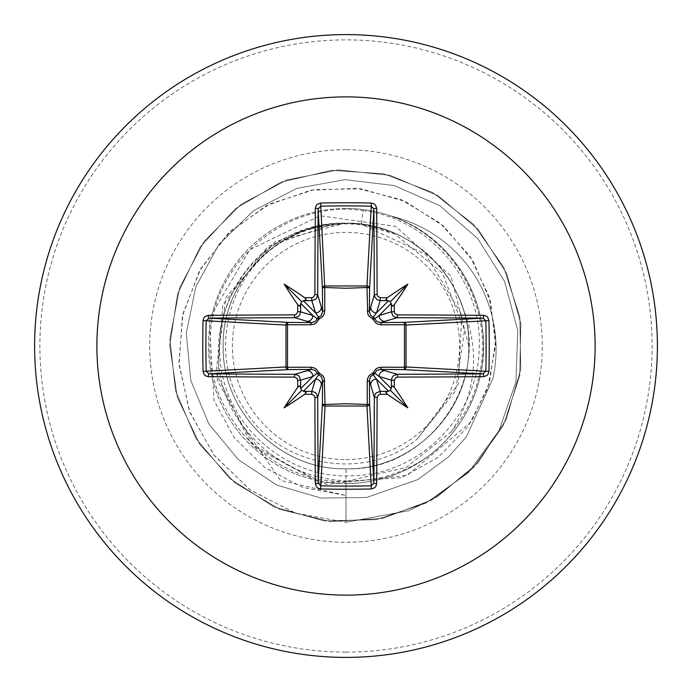 <?xml version="1.0" encoding="UTF-8"?>
<svg xmlns="http://www.w3.org/2000/svg" width="692" height="692" viewBox="0 0 692 692"><rect width="100%" height="100%" fill="white"/><g stroke="black" fill="none" stroke-linecap="round" stroke-linejoin="round"><path stroke-width="0.52" stroke-dasharray="3.46 2.59" d="M346 459.592A113.592 113.592 0 0 0 459.592 346A113.592 113.592 0 0 0 346 232.408A113.592 113.592 0 0 0 232.408 346A113.592 113.592 0 0 0 346 459.592M346 657.4A311.4 311.4 0 0 0 657.4 346A311.4 311.4 0 0 0 346 34.6A311.4 311.4 0 0 0 34.6 346A311.4 311.4 0 0 0 346 657.4A311.4 311.4 0 0 0 657.4 346A311.4 311.4 0 0 0 346 34.6M346 208.465A137.535 137.535 0 0 0 208.465 346A137.535 137.535 0 0 0 346 483.535A137.535 137.535 0 0 1 208.465 346A137.535 137.535 0 0 1 391.317 216.146L389.89 215.817C454.54 236.707 495.135 309.609 479.106 375.687C474.375 396.559 465.145 415.209 451.426 431.635C476.745 391.508 480.343 349.737 462.204 306.314A122.795 122.795 0 0 0 308.848 228.957C225.774 249.345 190.214 360.342 243.402 426.531C269.266 460.379 303.468 478.509 346 480.914C376.119 481.857 403.678 473.518 428.694 455.898A137.535 137.535 0 0 1 346 483.535A137.535 137.535 0 0 0 483.535 346A137.535 137.535 0 0 0 346 208.465A137.535 137.535 0 0 1 483.535 346A137.535 137.535 0 0 1 346 483.535M389.89 215.817A136.618 136.618 0 0 1 492.834 378.749L466.425 436.687L448.554 456.902L417.795 479.599L366.578 497.496L321.019 498.067L277.016 485.17L238.42 459.739L208.759 423.824L190.784 380.462L186.278 333.371L195.853 286.678L218.871 244.527L253.488 210.723L296.825 188.388L345.161 179.669L394.284 185.56L439.861 205.732L477.783 238.619L504.598 281.488L517.754 330.681L515.903 381.932L498.993 430.727L468.294 472.714L425.874 503.127L376.327 519.64L324.115 520.903L273.833 506.812L229.874 478.604L196.121 438.763L175.517 390.772L169.877 338.855L179.704 287.569L204.123 241.404L240.998 204.425L287.093 179.868L338.353 169.903L390.288 175.387L438.33 195.853L478.276 229.502L506.605 273.375L520.834 323.622L519.718 375.834L503.352 425.424L473.181 468.043L431.834 499.953L382.961 518.343L330.837 521.612L280.052 509.459L235.046 482.964L199.789 444.437L177.36 397.277L169.739 345.611L177.585 293.988L200.222 246.923L235.652 208.552L280.77 182.255L331.606 170.327L383.714 173.822L432.509 192.428L473.709 224.519L503.698 267.268L519.848 316.936L520.739 369.147L506.284 419.326L477.765 463.078L437.673 496.545L408.86 510.679L346 522.261L295.735 513.213L250.642 490.282L214.416 455.665L189.937 412.493L179.046 364.572L182.403 316.019L199.426 270.953L228.429 233.083L266.731 205.463L310.907 190.205L357.124 188.354L401.447 199.772L440.19 223.239L470.197 256.516L489.132 296.6L495.636 339.962L489.434 382.884L471.33 421.757L407.372 475.309L326.365 484.435L255.486 448.182L217.349 380.488L222.798 304.887L267.934 246.378L336.07 223.144L344.901 223.153L275.018 241.672L225.947 297.37L215.878 372.867L250.34 442.958L319.618 483.025L401.421 477.696L438.296 457.248L467.982 426.618L487.722 388.255L495.558 345.325L490.524 301.496L472.792 260.555L443.615 226.163L405.304 201.459L360.99 188.812L314.428 189.582L269.629 203.993L230.548 231.067L200.706 268.704L182.896 313.839L178.917 362.695L189.392 411.074L213.707 454.756L250.011 489.832L295.363 513.092L346 522.261L346 481.494C269.992 483.708 203.465 412.622 210.307 337.099C213.006 261.204 288.287 199.123 363.101 210.61L361.388 224.173L394.725 234.026L442.326 272.951L464.591 330.119L455.561 390.893L417.311 438.936L458.312 383.956L461.798 314.644L425.667 254.431L361.388 224.173A122.795 122.795 0 0 0 346 223.205C280.381 221.509 221.509 280.381 223.205 346C221.509 411.619 280.381 470.491 346 468.795C411.394 470.499 470.275 411.948 468.795 346.234C470.698 280.641 411.619 221.431 346 223.205A122.795 122.795 0 0 0 345.247 223.205C279.637 221.959 221.397 280.926 223.205 346.337C221.63 411.818 280.563 470.326 346 468.795L346 522.261L408.86 510.679L437.673 496.545L477.765 463.078L506.284 419.326L520.739 369.147L519.848 316.936L503.698 267.268L473.709 224.519L432.509 192.428L383.714 173.822L331.606 170.327L280.77 182.255L235.652 208.552L200.222 246.923L177.585 293.988L169.739 345.611L177.36 397.277L199.789 444.437L235.046 482.964L280.052 509.459L330.837 521.612L382.961 518.343L431.834 499.953L473.181 468.043L503.352 425.424L519.718 375.834L520.834 323.622L506.605 273.375L478.276 229.502L438.33 195.853L390.288 175.387L338.353 169.903L287.093 179.868L240.998 204.425L204.123 241.404L179.704 287.569L169.877 338.855L175.517 390.772L196.121 438.763L229.874 478.604L273.833 506.812L324.115 520.903L376.327 519.64L425.874 503.127L468.294 472.714L498.993 430.727L515.903 381.932L517.754 330.681L504.598 281.488L477.783 238.619L439.861 205.732L394.284 185.56L345.161 179.669L296.825 188.388L253.488 210.723L218.871 244.527L195.853 286.678L186.278 333.371L190.784 380.462L208.759 423.824L238.42 459.739L277.016 485.17L321.019 498.067L366.578 497.496L417.795 479.599L448.554 456.902L466.425 436.687L492.834 378.749A136.618 136.618 0 0 0 391.317 216.146C455.794 237.183 496.242 309.964 480.239 375.938C472.619 408.626 455.431 435.277 428.694 455.898M361.388 224.173L346 223.205C280.468 221.44 221.431 280.485 223.205 346.009C221.63 411.576 280.087 470.378 346 468.795C427.007 471.944 491.363 381.967 462.204 306.314M468.795 346C470.37 280.07 411.576 221.639 346 223.205C280.381 221.509 221.509 280.381 223.205 346C221.509 411.619 280.381 470.491 346 468.795C411.619 470.491 470.491 411.619 468.795 346C470.491 280.381 411.619 221.509 346 223.205C280.424 221.57 221.57 280.251 223.205 345.965C221.509 411.714 280.459 470.474 346 468.795C411.619 470.344 470.352 411.939 468.795 346L450.881 275.918L395.547 226.379L320.085 215.731L249.717 249.717L209.174 318.787L214.027 400.668L234.285 437.681L264.785 467.55L303.079 487.497L346 495.533L280.606 480.473L243.402 426.531M346 468.795C411.922 470.37 470.361 411.584 468.795 346C470.551 280.442 411.506 221.44 346 223.205C280.381 221.509 221.509 280.381 223.205 346C221.509 411.619 280.381 470.491 346 468.795C411.619 470.491 470.491 411.619 468.795 346C470.491 280.381 411.619 221.509 346 223.205C280.459 221.431 221.397 280.519 223.205 346.069C221.604 411.662 280.321 470.439 346 468.795C411.645 470.491 470.309 411.653 468.795 345.948C470.413 280.26 411.593 221.57 346 223.205C280.381 221.509 221.509 280.381 223.205 346C221.509 411.619 280.381 470.491 346 468.795C411.619 470.491 470.491 411.619 468.795 346C470.491 280.381 411.619 221.509 346 223.205C280.277 221.552 221.596 280.381 223.205 345.948C221.414 411.463 280.398 470.543 346 468.795C411.645 470.292 470.525 411.602 468.795 345.983C470.456 280.459 411.74 221.535 346 223.205C280.381 221.509 221.509 280.381 223.205 346C221.509 411.619 280.381 470.491 346 468.795C411.619 470.491 470.491 411.619 468.795 346C470.491 280.381 411.619 221.509 346 223.205C280.442 221.561 221.544 280.234 223.205 346C221.544 411.766 280.442 470.439 346 468.795C411.628 470.439 470.404 411.714 468.795 346.069C470.387 280.519 411.619 221.423 346 223.205C280.381 221.509 221.509 280.381 223.205 346C221.509 411.619 280.381 470.491 346 468.795C411.619 470.491 470.491 411.619 468.795 346C470.491 280.381 411.619 221.509 346 223.205C280.398 221.457 221.414 280.537 223.205 346.052C221.596 411.619 280.286 470.448 346 468.795C411.619 470.577 470.378 411.489 468.795 345.931C470.404 280.286 411.619 221.561 346 223.205C280.381 221.509 221.509 280.381 223.205 346C221.509 411.619 280.381 470.491 346 468.795C411.619 470.491 470.491 411.619 468.795 346C470.491 280.381 411.619 221.509 346 223.205C280.321 221.561 221.604 280.338 223.205 345.931C221.397 411.481 280.459 470.569 346 468.795C411.74 470.465 470.456 411.541 468.795 346.017C470.525 280.398 411.653 221.708 346 223.205C280.381 221.509 221.509 280.381 223.205 346C221.509 411.619 280.381 470.491 346 468.795C411.619 470.491 470.491 411.619 468.795 346C470.491 280.381 411.619 221.509 346 223.205C280.459 221.527 221.509 280.286 223.205 346.035C221.57 411.749 280.424 470.43 346 468.795C411.593 470.43 470.413 411.74 468.795 346.052C470.309 280.346 411.645 221.501 346 223.205C280.381 221.509 221.509 280.381 223.205 346C221.509 411.619 280.381 470.491 346 468.795C411.619 470.491 470.491 411.619 468.795 346C470.491 280.381 411.619 221.509 346 223.205C280.424 221.674 221.423 280.416 223.205 346.026C221.57 411.567 280.251 470.456 346 468.795C411.532 470.56 470.586 411.515 468.795 345.931C470.396 280.321 411.653 221.561 346 223.205C280.381 221.509 221.509 280.381 223.205 346C221.509 411.619 280.381 470.491 346 468.795C411.619 470.491 470.491 411.619 468.795 346C470.491 280.381 411.619 221.509 346 223.205C280.355 221.561 221.604 280.303 223.205 345.931C221.431 411.55 280.476 470.551 346 468.795C411.74 470.448 470.413 411.593 468.795 346.043C470.621 280.442 411.506 221.639 346 223.205C280.381 221.509 221.509 280.381 223.205 346C221.509 411.619 280.381 470.491 346 468.795C411.619 470.491 470.491 411.619 468.795 346C470.491 280.381 411.619 221.509 346 223.205C280.372 221.457 221.656 280.433 223.205 346.061C221.596 411.731 280.39 470.439 346 468.795C411.567 470.43 470.439 411.757 468.795 346.017C470.465 280.26 411.55 221.544 346 223.205C280.381 221.509 221.509 280.381 223.205 346C221.509 411.619 280.381 470.491 346 468.795C411.619 470.491 470.491 411.619 468.795 346C470.491 280.381 411.619 221.509 346 223.205C280.277 221.734 221.527 280.372 223.205 346C221.527 411.636 280.277 470.266 346 468.795C411.567 470.56 470.595 411.472 468.795 345.939C470.396 280.355 411.697 221.561 346 223.205C280.381 221.509 221.509 280.381 223.205 346C221.509 411.619 280.381 470.491 346 468.795C411.619 470.491 470.491 411.619 468.795 346C470.491 280.381 411.619 221.509 346 223.205L308.848 228.957M363.101 210.61C429.576 218.585 483.051 281.878 479.184 348.682C478.293 415.581 419.56 474.963 352.505 475.715C285.58 479.686 222.703 423.201 219.952 356.138C214.001 289.265 270.165 225.177 337.497 223.343C319.038 224.952 301.79 230.427 285.744 239.787C227.114 271.835 206.847 355.255 245.167 410.408C280.303 467.463 365.661 481.978 417.311 438.936M337.497 223.343L336.07 223.144M451.426 431.635L406.265 467.351L346 481.494M394.725 234.026A122.112 122.112 0 0 0 285.744 239.787M346 652.115A306.115 306.115 0 0 0 652.115 346A306.115 306.115 0 0 0 346 39.885A306.115 306.115 0 0 0 39.885 346A306.115 306.115 0 0 0 346 652.115M346 149.714A196.286 196.286 0 0 0 149.714 346A196.286 196.286 0 0 0 346 542.286A196.286 196.286 0 0 0 542.286 346A196.286 196.286 0 0 0 346 149.714M480.239 375.938L479.106 375.687"/><path stroke-width="1.04" d="M300.639 387.71L299.601 385.833L297.742 387.278A498.214 43.423 -90 0 1 297.698 380.349L296.98 378.316L294.455 377.105A497.911 13.036 180 0 1 208.292 376.664L205.541 375.834L204.235 374.657L203.05 371.37A491.701 215.549 -90 0 1 202.765 346A491.701 215.549 -90 0 1 203.05 320.63L206.181 320.759A489.088 214.408 90 0 0 205.896 346A489.088 214.408 90 0 0 206.181 371.241L209.027 373.862A495.264 12.966 -0 0 0 294.731 374.294L297.82 375.185L299.29 376.5L300.587 380.168A495.567 43.189 90 0 0 300.639 387.71L301.634 390.366L304.29 391.361A495.567 43.189 -0 0 0 311.832 391.413L314.938 392.312L316.417 393.618L317.706 397.269A495.264 12.966 90 0 0 318.138 482.973L320.759 485.819A489.088 214.408 -0 0 0 346 486.104A489.088 214.408 -0 0 0 371.241 485.819L373.862 482.973A495.264 12.966 -90 0 0 374.294 397.269L375.185 394.18L376.5 392.71L380.168 391.413A495.567 43.189 0 0 0 387.71 391.361L390.366 390.366L391.361 387.71A495.567 43.189 -90 0 0 391.413 380.168L392.312 377.062L393.618 375.583L397.269 374.294A495.264 12.966 0 0 0 482.973 373.862L485.819 371.241L488.95 371.37L488.171 374.061L486.995 375.445L483.708 376.664A497.911 13.036 180 0 1 397.545 377.105L395.521 377.815L394.302 380.349L391.413 380.168L379.121 376.483L374.744 373.196A2.647 2.621 -45 0 1 373.196 374.744L376.483 379.121L380.168 391.413L380.349 394.302L378.316 395.02L377.105 397.545A497.911 13.036 90 0 1 376.664 483.708L375.834 486.459L374.657 487.765L371.37 488.95L366.959 406.022L325.041 406.022A2.647 2.379 3.1 0 1 322.403 403.644A2.647 0.856 -179.5 0 0 324.738 404.491L346 403.747L367.262 404.491L367.218 381.197L367.712 378.273L369.191 375.583L372.919 372.919L375.998 368.879L378.256 367.72L381.197 367.218L404.491 367.262A2.647 0.856 -89.5 0 1 403.644 369.597L380.418 369.398L397.269 374.294L397.545 377.105M371.37 488.95A491.701 215.549 180 0 1 346 489.235A491.701 215.549 180 0 1 320.63 488.95L325.041 406.022L324.28 378.256L323.121 375.998L319.081 372.919L316.417 369.191L313.727 367.712L310.803 367.218L287.509 367.262L287.509 324.738L310.803 324.782L313.744 324.28L316.002 323.121L319.081 319.081L322.809 316.417L324.288 313.727L324.782 310.803L324.738 287.509L346 288.253L367.262 287.509A2.647 0.856 -179.5 0 1 369.597 288.356L369.398 311.582L374.294 294.731A495.264 12.966 -90 0 0 373.862 209.027L371.241 206.181L371.37 203.05L374.061 203.829L375.445 205.005L376.664 208.292A497.911 13.036 90 0 1 377.105 294.455L377.815 296.479L380.349 297.698A498.214 43.423 0 0 1 387.278 297.742L385.842 299.662L387.71 300.639A495.567 43.189 180 0 0 380.168 300.587L377.062 299.688L374.632 296.66L374.294 294.731L377.105 294.455M483.708 376.664A2.647 0.735 89.6 0 0 482.973 373.862L403.644 369.597A2.647 2.379 -86.9 0 0 406.022 366.959L485.819 371.241A489.088 214.408 -90 0 0 485.819 320.759L482.973 318.138A495.264 12.966 180 0 0 397.269 317.706L380.418 322.602L403.644 322.403A2.647 0.856 89.5 0 1 404.491 324.738L406.022 325.041L406.022 366.959L404.491 367.262L404.491 324.738L381.197 324.782L378.273 324.288L375.583 322.809L372.919 319.081L368.879 316.002L367.72 313.744L366.959 285.978L371.241 206.181A489.088 214.408 180 0 0 320.759 206.181L318.138 209.027A495.264 12.966 90 0 0 317.706 294.731L322.602 311.582L322.403 288.356A2.647 2.379 176.9 0 1 325.041 285.978L366.959 285.978A2.647 2.379 -176.9 0 1 369.597 288.356L373.862 209.027A2.647 0.735 -0.4 0 1 376.664 208.292M346 96.88A249.12 249.12 0 0 1 595.12 346A249.12 249.12 0 0 1 346 595.12A249.12 249.12 0 0 1 96.88 346A249.12 249.12 0 0 1 346 96.88M346 34.6A311.4 311.4 0 0 1 657.4 346A311.4 311.4 0 0 1 346 657.4A311.4 311.4 0 0 1 34.6 346A311.4 311.4 0 0 1 346 34.6A311.4 311.4 0 0 0 34.6 346A311.4 311.4 0 0 0 346 657.4M320.63 488.95L317.939 488.171L316.555 486.995L315.336 483.708A2.647 0.735 -0.4 0 0 318.138 482.973L322.403 403.644L322.602 380.418L317.706 397.269L314.895 397.545L314.185 395.521L311.651 394.302L311.832 391.413L315.517 379.121L318.804 374.744A2.647 2.621 45 0 1 317.256 373.196L312.879 376.483L300.587 380.168L297.698 380.349M297.742 387.278A361.034 255.114 132 0 0 284.17 407.83A361.034 255.114 -42 0 0 304.722 394.258L306.158 392.338L304.29 391.361M203.05 320.63L203.829 317.939L205.005 316.555L208.292 315.336A2.647 0.735 89.6 0 0 209.027 318.138L206.181 320.759L285.978 325.041A2.647 2.379 93.1 0 1 288.356 322.403A2.647 0.856 -89.5 0 0 287.509 324.738L285.978 325.041L285.978 366.959L287.509 367.262A2.647 0.856 89.5 0 0 288.356 369.597A2.647 2.379 86.9 0 1 285.978 366.959L203.05 371.37M294.455 314.895L296.479 314.185L297.698 311.651A498.214 43.423 -90 0 1 297.742 304.722L299.662 306.158L300.639 304.29A495.567 43.189 90 0 0 300.587 311.832L299.688 314.938L298.382 316.417L294.731 317.706A495.264 12.966 180 0 0 209.027 318.138L288.356 322.403L311.582 322.602L294.731 317.706L294.455 314.895A497.911 13.036 0 0 0 208.292 315.336M297.698 311.651L300.587 311.832L312.879 315.517L317.256 318.804A2.647 2.621 135 0 1 318.804 317.256L315.517 312.879L311.832 300.587L311.651 297.698L313.684 296.98L314.895 294.455L317.706 294.731L316.815 297.82L315.5 299.29L311.832 300.587A495.567 43.189 180 0 0 304.29 300.639L306.167 299.601L304.722 297.742A361.034 255.114 -138 0 0 284.17 284.17A361.034 255.114 48 0 0 297.742 304.722M320.63 203.05L324.738 287.509A2.647 0.856 179.5 0 0 322.403 288.356L318.138 209.027A2.647 0.735 -179.6 0 0 315.336 208.292L316.166 205.541L317.343 204.235L320.63 203.05A491.701 215.549 -0 0 1 346 202.765A491.701 215.549 -0 0 1 371.37 203.05M380.349 297.698L380.168 300.587L376.483 312.879L373.196 317.256A2.647 2.621 -135 0 1 374.744 318.804L379.121 315.517L391.413 311.832L394.302 311.651L395.02 313.684L397.545 314.895L397.269 317.706L394.18 316.815L392.71 315.5L391.413 311.832A495.567 43.189 -90 0 0 391.361 304.29L392.399 306.167L394.258 304.722A361.034 255.114 -48 0 0 407.83 284.17A361.034 255.114 138 0 0 387.278 297.742M488.95 320.63L406.022 325.041A2.647 2.379 -93.1 0 0 403.644 322.403L482.973 318.138A2.647 0.735 -89.6 0 0 483.708 315.336L486.459 316.166L487.765 317.343L488.95 320.63A491.701 215.549 90 0 1 488.95 371.37M387.71 391.361L385.833 392.399L387.278 394.258A361.034 255.114 42 0 0 407.83 407.83A361.034 255.114 -132 0 0 394.258 387.278L392.338 385.842L391.361 387.71M294.455 377.105L294.731 374.294L311.582 369.398A2.647 0.787 89.5 0 1 310.803 367.218M377.105 397.545L374.294 397.269L369.398 380.418L369.597 403.644A2.647 2.379 -3.1 0 1 366.959 406.022L367.262 404.491A2.647 0.856 179.5 0 0 369.597 403.644L373.862 482.973A2.647 0.735 -179.6 0 0 376.664 483.708M391.361 304.29L390.366 301.634L387.71 300.639M304.29 300.639L301.634 301.634L300.639 304.29M303.338 391.3L315.517 379.121A5.873 5.847 16.7 0 1 321.391 384.977M324.782 381.197A2.647 0.787 -179.5 0 1 322.602 380.418L321.503 376.785L318.804 374.744L319.081 372.919L317.256 373.196L315.483 370.687L312.23 369.424L288.356 369.597L209.027 373.862A2.647 0.735 -89.6 0 0 208.292 376.664M307.023 370.609A5.873 5.847 73.3 0 1 312.879 376.483L300.7 388.662M300.7 303.338L312.879 315.517A5.873 5.847 106.7 0 1 307.023 321.391M310.803 324.782A2.647 0.787 -89.5 0 1 311.582 322.602L315.215 321.503L317.256 318.804L319.081 319.081L318.804 317.256L321.313 315.483L322.602 311.582A2.647 0.787 179.5 0 1 324.782 310.803M321.391 307.023A5.873 5.847 163.3 0 1 315.517 312.879L303.338 300.7M370.609 384.977A5.873 5.847 -16.7 0 1 376.483 379.121L388.662 391.3M381.197 367.218A2.647 0.787 -89.5 0 1 380.418 369.398L376.785 370.497L374.744 373.196L372.919 372.919L373.196 374.744L370.687 376.517L369.398 380.418A2.647 0.787 179.5 0 1 367.218 381.197M391.3 388.662L379.121 376.483A5.873 5.847 -73.3 0 1 384.977 370.609M388.662 300.7L376.483 312.879A5.873 5.847 -163.3 0 1 370.609 307.023M367.218 310.803A2.647 0.787 -179.5 0 1 369.398 311.582L370.497 315.215L373.196 317.256L372.919 319.081L374.744 318.804L376.517 321.313L380.418 322.602A2.647 0.787 89.5 0 1 381.197 324.782M384.977 321.391A5.873 5.847 -106.7 0 1 379.121 315.517L391.3 303.338M284.17 407.83L301.634 390.366M407.83 407.83L390.366 390.366M407.83 284.17L390.366 301.634M284.17 284.17L301.634 301.634M315.336 483.708A497.911 13.036 -90 0 1 314.895 397.545M311.651 394.302A498.214 43.423 180 0 1 304.722 394.258M304.722 297.742A498.214 43.423 0 0 1 311.651 297.698M314.895 294.455A497.911 13.036 -90 0 1 315.336 208.292M394.258 304.722A498.214 43.423 90 0 1 394.302 311.651M397.545 314.895A497.911 13.036 -0 0 1 483.708 315.336M394.302 380.349A498.214 43.423 90 0 1 394.258 387.278M387.278 394.258A498.214 43.423 180 0 1 380.349 394.302"/></g></svg>

